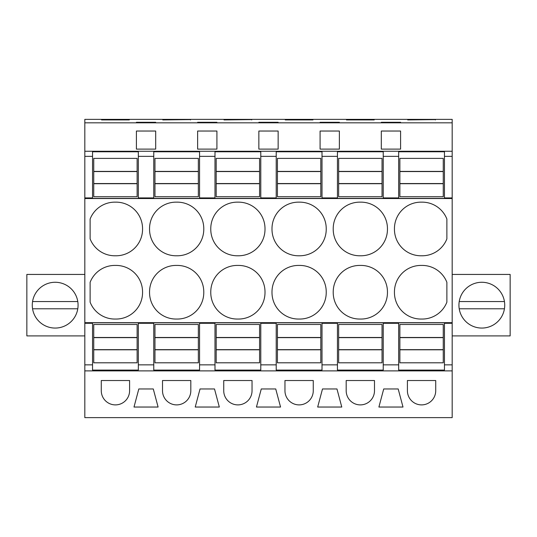 <?xml version="1.0" encoding="UTF-8"?>
<svg xmlns="http://www.w3.org/2000/svg" width="537" height="537" viewBox="0 0 537 537"><rect width="100%" height="100%" fill="white"/><g stroke="black" fill="none" stroke-linecap="round" stroke-linejoin="round"><path stroke-width="0.81" d="M84.819 122.819L452.181 122.819L452.181 119.368L84.819 119.368L84.819 156.348L92.539 156.348L92.539 197.918L84.819 197.918L84.819 198.529L452.181 198.529L452.181 417.632L84.819 417.632L84.819 370.879L452.181 370.879M84.819 156.348L84.819 197.918M84.819 151.259L452.181 151.259L452.181 156.348L444.461 156.348L444.461 151.77L398.669 151.77L398.669 156.348L383.237 156.348L383.237 151.77L337.437 151.77L337.437 156.348L322.012 156.348L322.012 151.77L276.213 151.77L276.213 156.348L260.787 156.348L260.787 151.77L214.988 151.77L214.988 156.348L199.563 156.348L199.563 151.77L153.763 151.77L153.763 156.348L138.331 156.348L138.331 151.77L92.539 151.77L92.539 156.348M138.331 156.348L138.331 198.401L92.539 198.401L92.539 197.918M138.331 197.918L153.763 197.918L153.763 198.401L199.563 198.401L199.563 197.918L214.988 197.918L214.988 198.401L260.787 198.401L260.787 197.918L276.213 197.918L276.213 198.401L322.012 198.401L322.012 197.918L337.437 197.918L337.437 198.401L383.237 198.401L383.237 197.918L398.669 197.918L398.669 198.401L444.461 198.401L444.461 197.918L452.181 197.918L452.181 198.529M84.819 198.529L84.819 370.879M153.763 156.348L153.763 197.918M84.819 322.67L452.181 322.67M90.122 302.163A26.514 26.514 0 0 0 115.435 319.045A26.514 26.514 0 0 0 142.553 292.235A26.514 26.514 0 0 0 115.435 265.426A26.514 26.514 0 0 0 90.122 282.314L90.122 302.163M142.553 228.963A26.514 26.514 0 0 0 115.435 202.154A26.514 26.514 0 0 0 90.122 219.036L90.122 238.884A26.514 26.514 0 0 0 115.435 255.773A26.514 26.514 0 0 0 142.553 228.963M237.884 255.773A26.514 26.514 0 0 0 265.003 228.963A26.514 26.514 0 0 0 237.884 202.154A26.514 26.514 0 0 0 210.773 228.963A26.514 26.514 0 0 0 237.884 255.773M265.003 292.235A26.514 26.514 0 0 0 237.884 265.426A26.514 26.514 0 0 0 210.773 292.235A26.514 26.514 0 0 0 237.884 319.045A26.514 26.514 0 0 0 265.003 292.235M176.66 202.154A26.514 26.514 0 0 0 149.548 228.963A26.514 26.514 0 0 0 176.66 255.773A26.514 26.514 0 0 0 203.778 228.963A26.514 26.514 0 0 0 176.66 202.154M176.66 265.426A26.514 26.514 0 0 0 149.548 292.235A26.514 26.514 0 0 0 176.66 319.045A26.514 26.514 0 0 0 203.778 292.235A26.514 26.514 0 0 0 176.66 265.426M387.452 228.963A26.514 26.514 0 0 0 360.34 202.154A26.514 26.514 0 0 0 333.222 228.963A26.514 26.514 0 0 0 360.34 255.773A26.514 26.514 0 0 0 387.452 228.963M333.222 292.235A26.514 26.514 0 0 0 360.34 319.045A26.514 26.514 0 0 0 387.452 292.235A26.514 26.514 0 0 0 360.34 265.426A26.514 26.514 0 0 0 333.222 292.235M299.116 255.773A26.514 26.514 0 0 0 326.228 228.963A26.514 26.514 0 0 0 299.116 202.154A26.514 26.514 0 0 0 271.997 228.963A26.514 26.514 0 0 0 299.116 255.773M299.116 265.426A26.514 26.514 0 0 0 271.997 292.235A26.514 26.514 0 0 0 299.116 319.045A26.514 26.514 0 0 0 326.228 292.235A26.514 26.514 0 0 0 299.116 265.426M394.447 228.963A26.514 26.514 0 0 0 421.565 255.773A26.514 26.514 0 0 0 446.878 238.884L446.878 219.036A26.514 26.514 0 0 0 421.565 202.154A26.514 26.514 0 0 0 394.447 228.963M394.447 292.235A26.514 26.514 0 0 0 421.565 319.045A26.514 26.514 0 0 0 446.878 302.163L446.878 282.314A26.514 26.514 0 0 0 421.565 265.426A26.514 26.514 0 0 0 394.447 292.235M452.181 122.819L452.181 151.259M390.949 149.118L381.31 149.118L381.31 131.035L400.595 131.035L400.595 149.118L390.949 149.118M278.139 149.118L258.861 149.118L258.861 131.035L278.139 131.035L278.139 149.118L278.139 131.035M207.275 131.035L216.914 131.035L216.914 149.118L197.629 149.118L197.629 131.035L207.275 131.035M320.086 149.118L320.086 131.035L339.371 131.035L339.371 149.118L320.086 149.118L320.086 131.035M146.051 149.118L136.405 149.118L136.405 131.035L155.69 131.035L155.69 149.118L146.051 149.118M101.574 119.919L129.296 119.919L101.574 119.583M136.405 122.295L155.69 122.295M136.405 122.543L155.69 122.543M285.254 119.919L312.97 119.919L285.254 119.583M162.798 119.919L190.521 119.583L162.798 119.583M197.629 122.295L216.914 122.295M197.629 122.543L216.914 122.543M258.861 122.543L278.139 122.543M258.861 122.295L278.139 122.295M346.479 119.919L374.202 119.919L346.479 119.583M320.086 122.295L339.371 122.295M320.086 122.543L339.371 122.543M381.31 122.543L400.595 122.543M381.31 122.295L400.595 122.295M224.03 119.919L251.746 119.583L224.03 119.583M407.704 119.919L435.426 119.583L407.704 119.583M129.592 380.525L101.278 380.525L101.278 390.741A14.157 14.157 0 0 0 115.435 404.891A14.157 14.157 0 0 0 129.592 390.741L129.592 380.525M378.9 407.039L403.005 407.039L398.186 388.956L383.72 388.956L378.9 407.039M346.184 390.741L346.184 380.525L374.49 380.525L374.49 390.741A14.157 14.157 0 0 1 360.34 404.891A14.157 14.157 0 0 1 346.184 390.741M200.039 388.956L195.22 407.039L219.324 407.039L214.505 388.956L200.039 388.956M162.51 390.741A14.157 14.157 0 0 0 176.66 404.891A14.157 14.157 0 0 0 190.816 390.741L190.816 380.525L162.51 380.525L162.51 390.741M322.495 388.956L317.676 407.039L341.78 407.039L336.961 388.956L322.495 388.956M268.5 407.039L280.556 407.039L275.729 388.956L261.271 388.956L256.444 407.039L268.5 407.039M284.959 390.741A14.157 14.157 0 0 0 299.116 404.891A14.157 14.157 0 0 0 313.266 390.741L313.266 380.525L284.959 380.525L284.959 390.741M158.1 407.039L153.28 388.956L138.815 388.956L133.995 407.039L158.1 407.039M435.722 380.525L435.722 390.741A14.157 14.157 0 0 1 421.565 404.891A14.157 14.157 0 0 1 407.408 390.741L407.408 380.525L435.722 380.525M223.734 390.741L223.734 380.525L252.041 380.525L252.041 390.741A14.157 14.157 0 0 1 237.884 404.891A14.157 14.157 0 0 1 223.734 390.741M84.819 364.851L92.539 364.851L92.539 370.087L138.331 370.087L138.331 364.851L153.763 364.851L153.763 370.087L199.563 370.087L199.563 364.851L214.988 364.851L214.988 370.087L260.787 370.087L260.787 364.851L276.213 364.851L276.213 370.087L322.012 370.087L322.012 364.851L337.437 364.851L337.437 370.087L383.237 370.087L383.237 364.851L398.669 364.851L398.669 370.087L444.461 370.087L444.461 364.851L452.181 364.851M84.819 323.281L92.539 323.281L92.539 364.851M138.331 364.851L138.331 322.764L92.539 322.764L92.539 323.281M138.331 323.281L153.763 323.281L153.763 322.764L199.563 322.764L199.563 323.281L214.988 323.281L214.988 322.764L260.787 322.764L260.787 323.281L276.213 323.281L276.213 322.764L322.012 322.764L322.012 323.281L337.437 323.281L337.437 322.764L383.237 322.764L383.237 323.281L398.669 323.281L398.669 322.764L444.461 322.764L444.461 323.281L452.181 323.281M84.819 274.434L26.85 274.434L26.85 335.9L84.819 335.9M75.267 294.189A22.896 22.896 0 0 0 44.195 285.073A22.896 22.896 0 0 0 35.08 316.145A22.896 22.896 0 0 0 66.152 325.261A22.896 22.896 0 0 0 75.267 294.189M136.405 149.118L136.405 131.035M155.69 149.118L155.69 131.035M129.296 119.919L129.296 119.583M153.763 364.851L153.763 323.281M452.181 156.348L452.181 197.918M444.461 156.348L444.461 197.918M383.237 156.348L383.237 197.918M398.669 156.348L398.669 197.918M444.461 364.851L444.461 323.281M452.181 274.434L510.15 274.434L510.15 335.9L452.181 335.9M461.733 316.145A22.896 22.896 0 0 0 492.805 325.261A22.896 22.896 0 0 0 501.92 294.189A22.896 22.896 0 0 0 470.848 285.073A22.896 22.896 0 0 0 461.733 316.145M400.595 149.118L400.595 131.035M381.31 149.118L381.31 131.035M435.426 119.919L435.426 119.583M398.669 364.851L398.669 323.281M383.237 364.851L383.237 323.281M216.914 149.118L216.914 131.035M197.629 149.118L197.629 131.035M190.521 119.919L190.521 119.583M199.563 156.348L199.563 197.918M214.988 156.348L214.988 197.918M199.563 364.851L199.563 323.281M214.988 364.851L214.988 323.281M258.861 149.118L258.861 131.035M251.746 119.919L251.746 119.583M260.787 156.348L260.787 197.918M276.213 156.348L276.213 197.918M260.787 364.851L260.787 323.281M276.213 364.851L276.213 323.281M339.371 149.118L339.371 131.035M312.97 119.919L312.97 119.583M322.012 156.348L322.012 197.918M337.437 156.348L337.437 197.918M322.012 364.851L322.012 323.281M337.437 364.851L337.437 323.281M374.202 119.919L374.202 119.583M93.74 337.484L93.74 362.804L137.13 362.804L137.13 324.476L93.74 324.476L93.74 337.484L137.13 337.484M93.74 349.647L137.13 349.647M93.74 349.795L137.13 349.795M93.74 337.639L137.13 337.639M93.74 183.714L93.74 158.395L137.13 158.395L137.13 196.723L93.74 196.723L93.74 183.714L137.13 183.714M93.74 171.404L137.13 171.404M93.74 171.558L137.13 171.558M93.74 183.56L137.13 183.56M154.965 337.484L154.965 362.804L198.354 362.804L198.354 324.476L154.965 324.476L154.965 337.484L198.354 337.484M154.965 349.647L198.354 349.647M154.965 349.795L198.354 349.795M154.965 337.639L198.354 337.639M154.965 183.714L154.965 158.395L198.354 158.395L198.354 196.723L154.965 196.723L154.965 183.714L198.354 183.714M154.965 171.404L198.354 171.404M154.965 171.558L198.354 171.558M154.965 183.56L198.354 183.56M216.189 337.484L216.189 362.804L259.579 362.804L259.579 324.476L216.189 324.476L216.189 337.484L259.579 337.484M216.189 349.647L259.579 349.647M216.189 349.795L259.579 349.795M216.189 337.639L259.579 337.639M216.189 183.714L216.189 158.395L259.579 158.395L259.579 196.723L216.189 196.723L216.189 183.714L259.579 183.714M216.189 171.404L259.579 171.404M216.189 171.558L259.579 171.558M216.189 183.56L259.579 183.56M277.421 337.484L277.421 362.804L320.811 362.804L320.811 324.476L277.421 324.476L277.421 337.484L320.811 337.484M277.421 349.647L320.811 349.647M277.421 349.795L320.811 349.795M277.421 337.639L320.811 337.639M277.421 183.714L277.421 158.395L320.811 158.395L320.811 196.723L277.421 196.723L277.421 183.714L320.811 183.714M277.421 171.404L320.811 171.404M277.421 171.558L320.811 171.558M277.421 183.56L320.811 183.56M338.646 337.484L338.646 362.804L382.035 362.804L382.035 324.476L338.646 324.476L338.646 337.484L382.035 337.484M338.646 349.647L382.035 349.647M338.646 349.795L382.035 349.795M338.646 337.639L382.035 337.639M338.646 183.714L338.646 158.395L382.035 158.395L382.035 196.723L338.646 196.723L338.646 183.714L382.035 183.714M338.646 171.404L382.035 171.404M338.646 171.558L382.035 171.558M338.646 183.56L382.035 183.56M399.87 337.484L399.87 362.804L443.26 362.804L443.26 324.476L399.87 324.476L399.87 337.484L443.26 337.484M399.87 349.647L443.26 349.647M399.87 349.795L443.26 349.795M399.87 337.639L443.26 337.639M399.87 183.714L399.87 158.395L443.26 158.395L443.26 196.723L399.87 196.723L399.87 183.714L443.26 183.714M399.87 171.404L443.26 171.404M399.87 171.558L443.26 171.558M399.87 183.56L443.26 183.56M77.784 301.552L32.562 301.552M32.562 308.782L77.784 308.782M504.438 301.552L459.216 301.552M459.216 308.782L504.438 308.782"/></g></svg>
